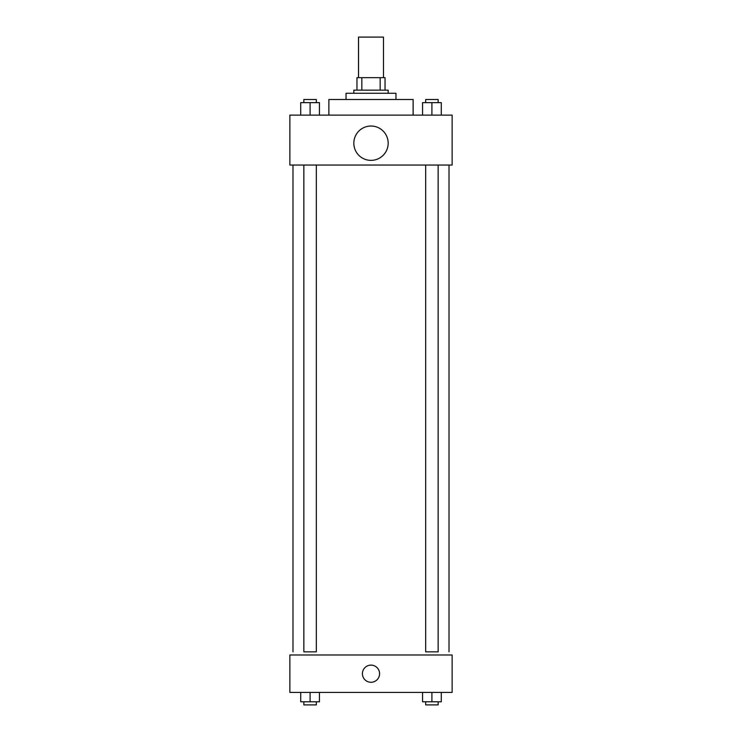 <?xml version="1.0" encoding="UTF-8"?>
<svg xmlns="http://www.w3.org/2000/svg" width="742" height="742" viewBox="0 0 742 742"><rect width="100%" height="100%" fill="white"/><g stroke="black" fill="none" stroke-linecap="round" stroke-linejoin="round"><path stroke-width="1.11" d="M383.484 77.669L383.484 37.1L358.516 37.1L358.516 77.669M361.846 90.153L361.846 77.669L356.958 77.669L356.958 90.153L356.958 77.669M361.846 77.669L385.042 77.669L385.042 90.153M380.154 90.153L380.154 77.669M353.841 93.269L353.841 90.153L388.159 90.153L388.159 93.269M346.032 99.511L346.032 93.269L395.968 93.269L395.968 99.511M328.873 115.112L328.873 99.511L413.127 99.511L413.127 115.112M289.862 115.112L452.138 115.112L452.138 165.039L289.862 165.039L289.862 115.112M371 160.365A17.159 17.159 0 0 1 356.132 134.617A17.159 17.159 0 0 1 385.868 134.617A17.159 17.159 0 0 1 371 160.365M425.676 165.039L425.676 651.847L438.151 651.847L438.151 165.039M316.324 165.039L316.324 651.847L303.849 651.847L303.849 165.039M289.862 654.973L452.138 654.973L452.138 692.416L289.862 692.416L289.862 654.973M371 682.278A8.579 8.579 0 0 1 363.571 669.405A8.579 8.579 0 0 1 378.429 669.405A8.579 8.579 0 0 1 371 682.278M422.55 692.416L422.55 701.784L441.277 701.784L441.277 692.416L441.277 701.784M431.909 701.784L431.909 692.416M438.151 701.784L438.151 704.9L425.676 704.9L425.676 701.784M300.723 692.416L300.723 701.784L319.45 701.784L319.45 692.416L319.45 701.784M310.091 701.784L310.091 692.416M316.324 701.784L316.324 704.9L303.849 704.9L303.849 701.784M422.55 115.112L422.55 102.628L441.277 102.628L441.277 115.112L441.277 102.628M431.909 115.112L431.909 102.628M438.151 102.628L438.151 99.511L425.676 99.511L425.676 102.628M300.723 115.112L300.723 102.628L319.45 102.628L319.45 115.112L319.45 102.628M310.091 115.112L310.091 102.628M316.324 102.628L316.324 99.511L303.849 99.511L303.849 102.628M449.012 651.847L449.012 165.039M292.988 651.847L292.988 165.039"/></g></svg>
